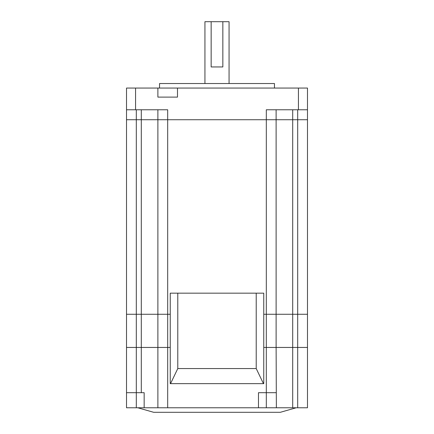 <?xml version="1.0" encoding="UTF-8"?>
<svg xmlns="http://www.w3.org/2000/svg" width="434" height="434" viewBox="0 0 434 434"><rect width="100%" height="100%" fill="white"/><g stroke="black" fill="none" stroke-linecap="round" stroke-linejoin="round"><path stroke-width="0.65" d="M126.511 392.694L144.159 392.694L144.159 407.776L126.511 407.776L126.511 347.45L136.314 347.45L126.511 347.45L126.511 119.724L307.489 119.724L307.489 314.276L297.686 314.276L307.489 314.276L307.489 109.775L266.313 109.775L266.313 119.724L276.116 119.724L276.116 314.276L297.686 314.276L266.313 314.276L276.116 314.276L276.116 347.45L307.489 347.45L307.489 314.276M126.511 109.775L126.511 88.059L135.56 88.059L135.56 109.775L126.511 109.775L126.511 119.724L136.314 119.724L136.314 314.276L126.511 314.276L170.247 314.276L157.884 314.276L157.884 109.775L157.884 119.724L266.313 119.724L266.313 314.276L263.753 314.276L266.313 314.276L266.313 347.45L307.489 347.45L307.489 392.694M136.314 407.776L136.314 347.45L157.884 347.45L157.884 314.276L136.314 314.276L136.314 347.45L157.884 347.45L157.884 314.276M144.159 407.776L157.884 407.776L157.884 347.45L170.247 347.45L167.687 347.45L167.687 109.775L135.56 109.775M276.366 407.776L258.474 407.776L258.474 392.694L266.313 392.694L266.313 347.45L263.753 347.45L276.116 347.45L276.366 407.776L307.489 407.776L307.489 347.45M204.935 83.534L204.935 21.7L211.157 21.7L211.157 66.945L222.843 66.945L222.843 21.7L229.065 21.7L229.065 83.534M159.538 88.059L159.538 83.534L274.462 83.534L274.462 88.059M276.116 109.775L276.116 119.724L307.489 119.724L307.489 88.059L298.44 88.059L298.44 109.775M135.56 88.059L298.44 88.059M157.884 88.059L157.884 97.108L177.49 97.108L177.49 88.059M136.314 109.775L136.314 119.724L157.884 119.724M222.843 21.7L211.157 21.7M137.822 407.776L153.658 412.3L280.342 412.3L296.178 407.776M157.884 407.776L258.474 407.776M157.884 347.45L167.687 347.45L167.687 407.776M266.313 407.776L266.313 392.694L276.116 392.694M170.54 383.645L170.247 383.645L170.247 293.162L177.788 293.162L177.788 368.564L170.54 383.645L263.46 383.645L256.212 368.564L177.788 368.564M256.212 368.564L256.212 293.162L263.753 293.162L263.753 383.645L263.46 383.645M256.212 293.162L177.788 293.162M141.294 109.775L141.294 392.694M292.706 109.775L292.706 407.776M297.686 109.775L297.686 407.776"/></g></svg>

